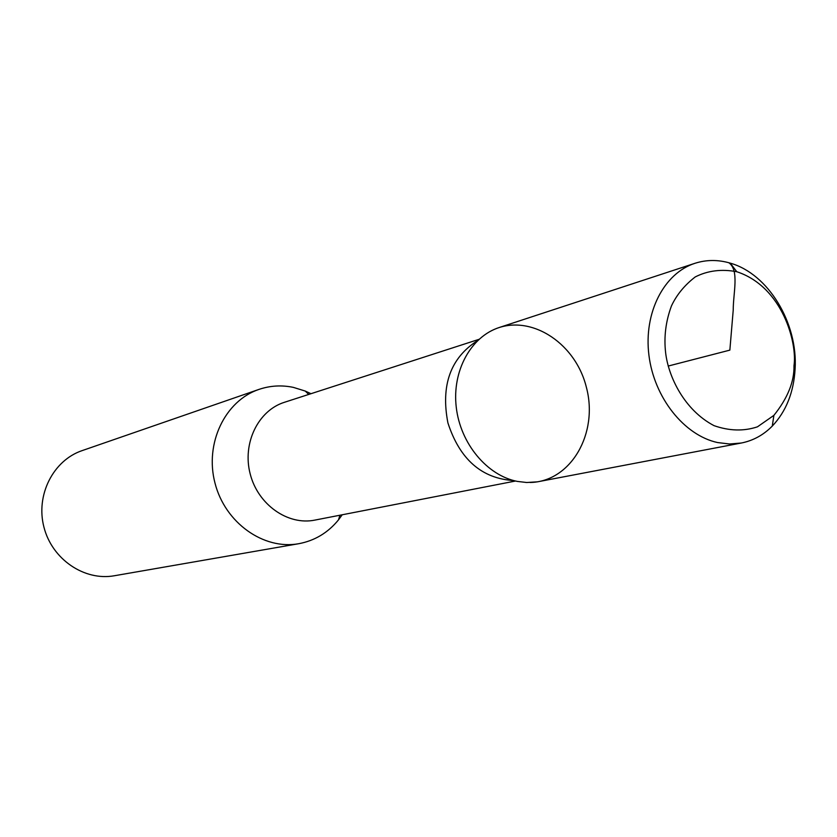 <?xml version="1.0" encoding="UTF-8"?>
<svg xmlns="http://www.w3.org/2000/svg" width="837" height="837" viewBox="0 0 837 837"><rect width="100%" height="100%" fill="white"/><g stroke="black" fill="none" stroke-linecap="round" stroke-linejoin="round"><path stroke-width="1.26" d="M310.977 393.704L305.243 391.057L293.337 387.374C281.619 384.936 270.142 385.616 258.936 389.414C225.048 400.777 204.531 443.38 214.983 483.054C225.038 522.832 263.613 550.171 298.767 543.705C314.712 540.712 327.958 532.761 338.504 519.861L342.228 514.765M478.952 339.351L284.402 402.304C258.131 410.528 242.134 443.369 250.2 473.962C257.942 504.638 287.844 525.636 314.817 520.112L515.519 481.024M258.936 389.414L82.12 450.62C53.212 460.35 35.499 495.169 43.953 527.205C52.061 559.325 84.411 581.223 114.418 575.741L298.767 543.705M477.571 340.628C450.536 357.849 440.649 385.282 447.91 422.915C459.775 459.367 481.704 478.586 513.698 480.564M530.051 482.489C570.98 481.809 598.737 433.168 586.35 387.186C574.935 340.941 527.101 311.814 490.953 331.033M741.341 443.014L537.49 481.83L526.714 482.51L517.36 481.411C487.05 475.573 460.35 443.505 456.249 407.2C451.97 370.896 470.886 336.61 499.229 327.508L694.951 263.299C706.407 259.637 718.156 259.585 730.209 263.132C768.24 273.73 798.048 323.019 795.098 369.044C793.696 392.438 786.1 411.459 772.279 426.085C763.449 435.031 753.133 440.67 741.341 443.014L729.582 443.997L717.571 442.553C684.122 435.355 654.053 397.565 648.916 355.15C643.58 312.745 663.94 273.228 694.951 263.299M793.989 365.706C794.344 381.682 787.638 398.234 773.89 415.372L757.454 426.828C743.79 431.379 729.309 430.982 714.024 425.646C684.132 410.004 668.324 376.43 665.624 352.712C663.804 336.934 665.75 321.335 671.452 305.934C676.62 294.865 684.551 285.197 695.244 276.932C707.736 270.592 721.588 268.865 736.801 271.732C782.898 286.892 797.379 343.442 793.989 365.706M728.849 262.745C739.448 270.205 733.191 292.95 733.222 310.098L729.854 350.128L668.167 366.062M308.727 394.426L305.243 391.057M339.906 515.226L338.504 519.861M730.209 263.132L736.801 271.732M773.89 415.372L772.279 426.085"/></g></svg>
